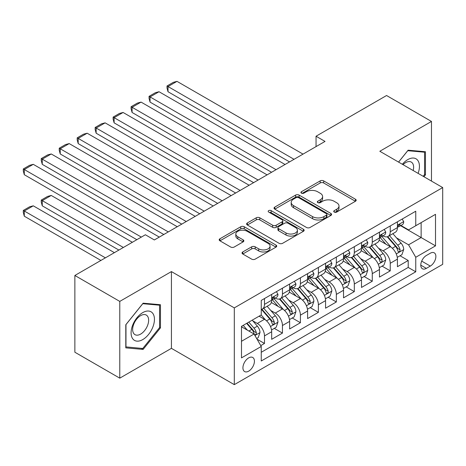 <?xml version="1.0" encoding="UTF-8"?>
<svg xmlns="http://www.w3.org/2000/svg" width="466" height="466" viewBox="0 0 466 466"><rect width="100%" height="100%" fill="white"/><g stroke="black" fill="none" stroke-linecap="round" stroke-linejoin="round"><path stroke-width="0.7" d="M334.238 212.077A1.748 1.008 0 0 0 336.708 212.077L355.447 201.26A2.493 1.439 0 0 0 356.175 200.24A2.493 1.439 0 0 0 355.447 199.227L323.701 180.901A2.493 1.439 0 0 0 320.177 180.901L301.438 191.718A1.748 1.008 0 0 0 300.931 192.429A1.748 1.008 0 0 0 301.438 193.14A1.748 1.008 0 0 0 303.908 193.14L306.337 191.742A7.98 4.608 0 0 1 317.62 191.742L320.264 193.268A7.98 4.608 0 0 1 322.6 196.524A7.98 4.608 0 0 1 320.264 199.786L317.841 201.184A1.748 1.008 0 0 0 317.329 201.895A1.748 1.008 0 0 0 317.841 202.611A1.748 1.008 0 0 0 320.311 202.611L322.734 201.207A7.98 4.608 0 0 1 334.017 201.207L336.668 202.739A7.98 4.608 0 0 1 339.003 205.995A7.98 4.608 0 0 1 336.668 209.251L334.238 210.649A1.748 1.008 0 0 0 333.726 211.366A1.748 1.008 0 0 0 334.238 212.077L334.238 210.649M248.675 371.157A8.132 4.695 120 0 0 253.987 363.993A8.132 4.695 120 0 0 252.741 357.48A8.132 4.695 120 0 0 248.675 357.882A8.132 4.695 120 0 0 243.363 365.047A8.132 4.695 120 0 0 244.609 371.559A8.132 4.695 120 0 0 248.675 371.157M242.763 251.96A2.493 1.439 0 0 0 242.035 252.98A2.493 1.439 0 0 0 242.763 253.999L251.669 259.137A2.493 1.439 0 0 0 255.193 259.137L276.006 247.126A2.493 1.439 0 0 0 276.734 246.106A2.493 1.439 0 0 0 276.006 245.087L244.26 226.761A2.493 1.439 0 0 0 240.736 226.761L219.929 238.778A2.493 1.439 0 0 0 219.195 239.798A2.493 1.439 0 0 0 219.929 240.811L230.682 247.027A2.493 1.439 0 0 0 234.212 247.027L243.118 241.883A2.493 1.439 0 0 0 243.846 240.864A2.493 1.439 0 0 0 243.118 239.844L237.782 236.769A6.67 3.85 0 0 1 235.825 234.043A6.67 3.85 0 0 1 239.943 230.484A6.67 3.85 0 0 1 247.213 231.322L268.113 243.386A6.67 3.85 0 0 1 270.064 246.106A6.67 3.85 0 0 1 265.946 249.665A6.67 3.85 0 0 1 258.677 248.832L255.193 246.823A2.493 1.439 0 0 0 251.669 246.823L242.763 251.96L242.763 253.999M171.424 271.585L119.774 301.403L74.863 275.476L74.863 352.226L119.774 378.159L171.424 348.341L234.305 384.642L234.305 307.886L171.424 271.585L171.424 348.341M431.469 181.088L431.469 121.445L379.819 151.269L442.7 187.571L234.305 307.886M431.469 121.445L386.559 95.518L316.047 136.229L316.047 146.598M74.863 275.476L145.375 234.765L154.357 239.949L325.029 141.414L316.047 136.229M306.512 227.478A2.493 1.439 0 0 0 310.036 227.478L330.848 215.461A2.493 1.439 0 0 0 331.576 214.447A2.493 1.439 0 0 0 330.848 213.428L299.102 195.103A2.493 1.439 0 0 0 295.578 195.103L274.771 207.114A2.493 1.439 0 0 0 274.037 208.133A2.493 1.439 0 0 0 274.771 209.152L306.512 227.478M269.383 212.455A1.748 1.008 0 0 1 271.154 212.7L271.154 210.626L303.424 229.26A2.493 1.439 0 0 1 304.152 230.274A2.493 1.439 0 0 1 303.424 231.293L282.617 243.31A2.493 1.439 0 0 1 279.087 243.31L247.347 224.985L247.347 222.946A2.493 1.439 0 0 0 246.619 223.965A2.493 1.439 0 0 0 247.347 224.985M247.347 222.946L256.253 217.803A2.493 1.439 0 0 1 259.778 217.803L272.651 225.235A2.493 1.439 0 0 0 276.181 225.235L282.087 221.828A2.493 1.439 0 0 0 282.815 220.808A2.493 1.439 0 0 0 282.087 219.789L268.684 212.053A1.748 1.008 0 0 1 268.171 211.337A1.748 1.008 0 0 1 269.249 210.411A1.748 1.008 0 0 1 271.154 210.626M260.756 345.615L264.484 343.465L257.028 339.161M252.788 320.841L257.296 323.445A10.165 5.866 60 0 1 264.484 335.893L271.672 331.745L271.672 339.318L282.448 333.091L274.276 328.373M270.752 310.467L275.266 313.07A10.165 5.866 60 0 1 282.448 325.518L289.636 321.371L289.636 328.944L300.413 322.717L292.24 317.998M288.716 300.098L293.231 302.702A10.165 5.866 60 0 1 300.413 315.15L307.601 310.997L307.601 318.569L318.383 312.348L310.205 307.63M306.686 289.724L311.195 292.328A10.165 5.866 60 0 1 318.383 304.776L325.565 300.628L325.565 308.201L336.347 301.974L328.169 297.256M324.651 279.355L329.159 281.959A10.165 5.866 60 0 1 336.347 294.401L343.529 290.254L343.529 297.826L354.311 291.605L346.139 286.881M342.615 268.981L347.123 271.585A10.165 5.866 60 0 1 354.311 284.033L361.5 279.88L361.5 287.452L372.276 281.231L364.103 276.513M360.579 258.607L365.088 261.21A10.165 5.866 60 0 1 372.276 273.659L379.464 269.511L379.464 277.084L390.24 270.857L390.24 263.284A10.165 5.866 -120 0 0 383.058 250.842L378.543 248.238M382.068 266.138L390.24 270.857M271.672 331.745A10.165 5.866 -120 0 0 264.484 319.297L259.096 316.187M289.636 321.371A10.165 5.866 -120 0 0 282.448 308.923L271.34 302.51M307.601 310.997A10.165 5.866 -120 0 0 300.413 298.555L289.304 292.135M325.565 300.628A10.165 5.866 -120 0 0 318.383 288.18L307.269 281.767M343.529 290.254A10.165 5.866 -120 0 0 336.347 277.806L325.233 271.393M361.5 279.88A10.165 5.866 -120 0 0 354.311 267.437L343.203 261.018M379.464 269.511A10.165 5.866 -120 0 0 372.276 257.063L361.167 250.65M430.304 253.224L426.349 255.508A7.875 4.549 120 0 0 421.206 262.451A7.875 4.549 120 0 0 422.412 268.76A7.875 4.549 120 0 0 426.349 268.369L430.304 266.086A7.875 4.549 120 0 0 435.448 259.148A7.875 4.549 120 0 0 434.242 252.834A7.875 4.549 120 0 0 430.304 253.224M234.305 384.642L442.7 264.327L442.7 187.571M241.487 341.287L254.063 334.023L261.251 346.471L261.251 360.993L415.754 271.795L415.754 257.273L408.565 244.825L396.508 237.864M261.251 346.471L241.487 357.882L241.487 326.351L261.251 314.94L261.251 300.419L415.754 211.22L415.754 225.742L435.512 214.331L435.512 245.862L415.754 257.273M275.167 298.083L275.266 298.135A10.165 5.866 60 0 0 280.346 298.642L287.534 294.489A10.165 5.866 -120 0 0 289.636 289.84L289.636 284.033M293.137 287.708L293.231 287.767A10.165 5.866 60 0 0 298.31 288.268L305.498 284.12A10.165 5.866 -120 0 0 307.601 279.466L307.601 273.659M311.102 277.34L311.195 277.392A10.165 5.866 60 0 0 316.274 277.893L323.462 273.746A10.165 5.866 -120 0 0 325.565 269.098L325.565 263.284M329.066 266.966L329.159 267.018A10.165 5.866 60 0 0 334.238 267.525L341.427 263.377A10.165 5.866 -120 0 0 343.529 258.723L343.529 252.916M347.03 256.591L347.123 256.65A10.165 5.866 60 0 0 352.209 257.15L359.391 253.003A10.165 5.866 -120 0 0 361.5 248.349L361.5 242.541M364.995 246.223L365.088 246.275A10.165 5.866 60 0 0 370.173 246.782L377.355 242.629A10.165 5.866 -120 0 0 379.464 237.98L379.464 232.167M261.251 352.279L408.204 267.437L408.204 260.488L397.428 266.709L397.428 259.137A10.165 5.866 -120 0 0 390.24 246.689L379.132 240.275M382.959 235.848L383.058 235.907A10.165 5.866 -120 0 0 388.137 236.408A10.165 5.866 -120 0 0 390.24 231.753L390.24 225.946M388.137 236.408L395.325 232.26A10.165 5.866 -120 0 0 397.428 227.606L397.428 221.799M264.484 298.549L264.484 304.362A10.165 5.866 60 0 1 262.381 309.01A10.165 5.866 60 0 1 261.251 309.424M262.381 309.01L269.564 304.863A10.165 5.866 -120 0 0 271.672 300.209L271.672 294.401M282.448 288.18L282.448 293.988A10.165 5.866 60 0 1 280.346 298.642M300.413 277.806L300.413 283.613A10.165 5.866 60 0 1 298.31 288.268M318.383 267.437L318.383 273.245A10.165 5.866 60 0 1 316.274 277.893M336.347 257.063L336.347 262.871A10.165 5.866 60 0 1 334.238 267.525M354.311 246.689L354.311 252.502A10.165 5.866 60 0 1 352.209 257.15M372.276 236.32L372.276 242.128A10.165 5.866 60 0 1 370.173 246.782M372.276 273.659L372.276 281.231M354.311 284.033L354.311 291.605M336.347 294.401L336.347 301.974M318.383 304.776L318.383 312.348M300.413 315.15L300.413 322.717M282.448 325.518L282.448 333.091M264.484 335.893L264.484 343.465M254.063 334.023L241.487 326.765M408.565 244.825L421.142 237.561L421.142 222.626L435.512 214.331M400.568 225.684L435.512 245.862M400.929 225.48L408.565 229.889L415.754 225.742M119.774 301.403L119.774 378.159M400.032 255.77L408.204 260.488M408.204 267.437L415.754 271.795M423.938 176.736L425.452 174.855L425.452 151.741L408.117 150.192L398.558 162.086M125.791 347.863L143.126 349.413L160.467 327.848L160.467 304.729L143.126 303.18L125.791 324.75L125.791 347.863M424.555 174.336L425.452 174.855M159.564 327.33L160.467 327.848M141.297 348.358L143.126 349.413M334.938 212.321L336.668 211.325A7.98 4.608 0 0 0 339.003 208.069L339.003 205.995M322.6 196.524L322.6 198.603A7.98 4.608 0 0 1 320.264 201.86L318.54 202.856M355.412 201.277L323.701 182.975A2.493 1.439 0 0 0 320.177 182.975L302.137 193.39M330.813 215.484L299.102 197.176A2.493 1.439 0 0 0 295.578 197.176L274.8 209.17M326.439 215.158A1.748 1.008 0 0 0 326.946 214.447A1.748 1.008 0 0 0 326.439 213.731L298.578 197.648A1.748 1.008 0 0 0 296.108 197.648L293.551 199.122A7.98 4.608 0 0 0 291.209 202.378A7.98 4.608 0 0 0 293.551 205.64L312.593 216.632A7.98 4.608 0 0 0 323.882 216.632L326.439 215.158L326.439 217.232A1.748 1.008 0 0 0 326.946 216.521L326.946 214.447M291.209 202.378L291.209 204.458A7.98 4.608 0 0 0 293.551 207.714L293.551 205.64M326.439 217.232L323.882 218.705A7.98 4.608 0 0 1 312.593 218.705L293.551 207.714M247.382 225.002L256.253 219.876L256.253 217.803M282.815 220.808L282.815 222.882A2.493 1.439 0 0 1 282.087 223.901L276.181 227.309A2.493 1.439 0 0 1 272.651 227.309L259.778 219.876A2.493 1.439 0 0 0 256.253 219.876M271.154 212.7L303.389 231.311M286.013 232.948A6.67 3.85 0 0 0 293.283 233.786A6.67 3.85 0 0 0 297.401 230.227A6.67 3.85 0 0 0 295.444 227.501L288.081 223.249A2.493 1.439 0 0 0 284.557 223.249L278.651 226.662A2.493 1.439 0 0 0 277.917 227.682A2.493 1.439 0 0 0 278.651 228.695L286.013 232.948L286.013 235.021A6.67 3.85 0 0 0 293.283 235.86A6.67 3.85 0 0 0 297.401 232.301L297.401 230.227M277.917 227.682L277.917 229.755A2.493 1.439 0 0 0 278.651 230.775L278.651 228.695M286.013 235.021L278.651 230.775M270.064 246.106L270.064 248.18A6.67 3.85 0 0 1 265.946 251.739A6.67 3.85 0 0 1 258.677 250.906L255.193 248.896A2.493 1.439 0 0 0 251.669 248.896L242.798 254.017M235.825 234.043L235.825 236.116A6.67 3.85 0 0 0 237.782 238.842L237.782 236.769M243.083 241.901L237.782 238.842M275.971 247.143L244.26 228.841A2.493 1.439 0 0 0 240.736 228.841L219.958 240.835M397.277 257.36L401.919 254.681L403.713 249.491A6.734 3.885 -120 0 0 401.092 243.17L392.885 233.664M391.242 247.347L381.858 236.489M168.01 133.218L253.615 182.643L132.082 112.475L131.092 108.794L131.092 106.72L137.377 103.091L141.064 102.101L132.082 107.291L132.082 112.475M385.9 244.184L380.454 237.881A16.135 9.314 -120 0 0 379.959 237.322M387.223 236.775L395.523 246.386A6.734 3.885 60 0 1 397.923 251.023L398.413 251.821L399.321 251.692L399.933 250.953L400.078 249.776A6.734 3.885 -120 0 0 397.679 245.139L389.471 235.639M387.712 236.617L396.63 246.945A3.431 1.98 60 0 1 397.492 248.285L400.078 249.776M294.034 159.308L168.01 86.542L168.01 91.732L289.543 161.9M402.187 219.049L403.713 221.694A6.734 3.885 60 0 1 402.321 224.67L398.908 226.645A6.734 3.885 -120 0 0 400.078 225.09L399.939 224.495L399.094 224.664L397.923 226.336A6.734 3.885 60 0 1 397.428 227.297M303.022 154.118L176.993 81.358L168.01 86.542L167.02 85.971L173.311 82.342L176.993 81.358M397.649 226.959L397.679 226.959A6.734 3.885 -120 0 0 398.908 226.645M168.01 91.732L167.02 88.051L167.02 85.971M418.107 173.369A16.514 9.536 120 0 0 407.756 159.617A16.514 9.536 120 0 0 402.35 164.271M413.185 170.527A11.306 6.53 120 0 0 411.286 162.081A11.306 6.53 120 0 0 405.63 162.64A11.306 6.53 120 0 0 403.014 164.661M398.593 162.104L407.756 150.704L424.555 152.201L424.555 174.599L423.186 176.305M423.443 151.561L424.555 152.201M152.883 326.992A16.514 9.536 120 0 0 148.607 311.043A16.514 9.536 120 0 0 132.659 325.186A16.514 9.536 120 0 0 136.928 341.141A16.514 9.536 120 0 0 152.883 326.992M147.565 325.484A11.306 6.53 120 0 0 146.295 315.068A11.306 6.53 120 0 0 133.719 324.243A11.306 6.53 120 0 0 134.989 334.652A11.306 6.53 120 0 0 147.565 325.484M125.971 346.989L125.971 324.592L142.771 303.692L159.564 305.195L159.564 327.592L142.771 348.486L125.791 346.885M158.452 304.548L159.564 305.195M379.312 267.729L383.955 265.049L385.749 259.865A6.734 3.885 -120 0 0 383.128 253.545L374.92 244.038M373.272 257.721L363.894 246.858M150.046 143.592L235.65 193.017L114.112 122.849L113.127 119.168L113.127 117.088L119.413 113.459L123.1 112.475L114.112 117.659L114.112 122.849M367.936 254.558L362.49 248.256A16.135 9.314 -120 0 0 361.989 247.691M369.258 247.143L377.559 256.76A6.734 3.885 60 0 1 379.959 261.397L380.448 262.195L381.357 262.067L381.969 261.327L382.114 260.15A6.734 3.885 -120 0 0 379.714 255.514L371.507 246.007M369.742 246.986L378.666 257.319A3.431 1.98 60 0 1 379.528 258.659L382.114 260.15M361.348 278.103L365.991 275.423L367.785 270.233A6.734 3.885 -120 0 0 365.163 263.913L356.956 254.413M355.308 268.09L345.929 257.232M132.082 153.966L217.686 203.386L96.147 133.218L95.163 129.536L95.163 127.463L101.448 123.834L105.13 122.849L96.147 128.034L96.147 133.218M349.972 264.933L344.525 258.624A16.135 9.314 -120 0 0 344.025 258.065M351.288 257.517L359.595 267.129A6.734 3.885 60 0 1 361.995 271.765L362.484 272.563L363.393 272.435L364.004 271.695L364.15 270.525A6.734 3.885 -120 0 0 361.75 265.882L353.543 256.382M351.778 257.36L360.701 267.688A3.431 1.98 60 0 1 361.564 269.028L364.15 270.525M343.378 288.477L348.02 285.792L349.82 280.608A6.734 3.885 -120 0 0 347.199 274.288L338.986 264.781M337.343 278.464L327.965 267.601M114.112 164.335L199.716 213.76L78.183 143.592L77.199 139.911L77.199 137.837L83.484 134.202L87.165 133.218L78.183 138.408L78.183 143.592M332.008 275.301L326.561 268.999A16.135 9.314 -120 0 0 326.06 268.433M333.324 267.892L341.63 277.503A6.734 3.885 60 0 1 344.03 282.14L344.52 282.938L345.428 282.81L346.034 282.07L346.186 280.893A6.734 3.885 -120 0 0 343.786 276.256L335.572 266.756M333.813 267.734L342.737 278.062A3.431 1.98 60 0 1 343.599 279.402L346.186 280.893M325.414 298.846L330.056 296.166L331.856 290.982A6.734 3.885 -120 0 0 329.229 284.656L321.022 275.156M319.379 288.838L309.995 277.975M96.147 174.709L181.752 224.134M314.037 285.675L308.597 279.373A16.135 9.314 -120 0 0 308.096 278.808M315.36 278.26L323.66 287.872A6.734 3.885 60 0 1 326.06 292.514L326.555 293.312L327.464 293.184L328.07 292.444L328.221 291.267A6.734 3.885 -120 0 0 325.816 286.631L317.608 277.124M315.849 278.103L324.767 288.431A3.431 1.98 60 0 1 325.635 289.776L328.221 291.267M276.07 169.676L150.046 96.916L150.046 102.101L271.579 172.269M384.223 229.423L385.749 232.068A6.734 3.885 60 0 1 384.357 235.045L380.943 237.013A6.734 3.885 -120 0 0 382.114 235.464L381.974 234.87L381.13 235.033L379.959 236.711A6.734 3.885 60 0 1 379.464 237.666M285.052 164.492L159.028 91.732L150.046 96.916L149.056 96.346L155.347 92.717L159.028 91.732M379.685 237.328L379.714 237.328A6.734 3.885 -120 0 0 380.943 237.013M150.046 102.101L149.056 98.419L149.056 96.346M258.106 180.051L131.092 106.72M366.259 239.792L367.785 242.436A6.734 3.885 60 0 1 366.392 245.419L362.979 247.388A6.734 3.885 -120 0 0 364.15 245.838L364.01 245.238L363.165 245.407L361.995 247.079A6.734 3.885 60 0 1 361.5 248.04M267.088 174.861L141.064 102.101M361.721 247.702L361.75 247.702A6.734 3.885 -120 0 0 362.979 247.388M240.141 190.419L113.127 117.088M348.294 250.166L349.82 252.811A6.734 3.885 60 0 1 348.422 255.787L345.009 257.762A6.734 3.885 -120 0 0 346.186 256.207L346.04 255.613L345.201 255.782L344.03 257.453A6.734 3.885 60 0 1 343.529 258.409M249.124 185.235L123.1 112.475M343.757 258.077L343.786 258.077A6.734 3.885 -120 0 0 345.009 257.762M222.177 200.794L95.163 127.463M330.324 260.535L331.856 263.179A6.734 3.885 60 0 1 330.458 266.162L327.045 268.131A6.734 3.885 -120 0 0 328.221 266.581L328.076 265.981L327.237 266.15L326.06 267.828A6.734 3.885 60 0 1 325.565 268.783M231.159 195.609L105.13 122.849M325.792 268.445L325.816 268.445A6.734 3.885 -120 0 0 327.045 268.131M307.449 309.22L312.092 306.541L313.886 301.351A6.734 3.885 -120 0 0 311.265 295.03L303.057 285.53M301.415 299.207L292.031 288.349M78.183 185.078L163.787 234.503L42.255 164.335L41.264 160.654L41.264 158.58L47.555 154.951L51.237 153.966L42.255 159.151L42.255 164.335M296.073 296.044L290.627 289.741A16.135 9.314 -120 0 0 290.132 289.182M297.395 288.635L305.696 298.246A6.734 3.885 60 0 1 308.096 302.883L308.585 303.681L309.5 303.552L310.106 302.813L310.251 301.642A6.734 3.885 -120 0 0 307.851 296.999L299.644 287.499M297.885 288.477L306.803 298.805A3.431 1.98 60 0 1 307.671 300.145L310.251 301.642M204.213 211.168L77.199 137.837M312.36 270.909L313.886 273.554A6.734 3.885 60 0 1 312.494 276.536L309.08 278.505A6.734 3.885 -120 0 0 310.251 276.955L310.111 276.355L309.273 276.524L308.096 278.196A6.734 3.885 60 0 1 307.601 279.157M213.195 205.978L87.165 133.218M307.828 278.819L307.851 278.819A6.734 3.885 -120 0 0 309.08 278.505M289.485 319.589L294.128 316.909L295.922 311.725A6.734 3.885 -120 0 0 293.3 305.405L285.093 295.898M283.45 309.581L274.066 298.718M60.219 195.452L136.841 239.687L24.29 174.709L23.3 171.028L23.3 168.954L29.585 165.319L33.272 164.335L24.29 169.519L24.29 174.709M278.109 306.418L272.662 300.116A16.135 9.314 -120 0 0 272.161 299.551M279.431 299.003L287.732 308.62A6.734 3.885 60 0 1 290.132 313.257L290.621 314.055L291.53 313.927L292.141 313.187L292.287 312.01A6.734 3.885 -120 0 0 289.887 307.374L281.68 297.867M279.915 298.846L288.838 309.179A3.431 1.98 60 0 1 289.701 310.519L292.287 312.01M186.243 221.536L60.219 148.776L60.219 153.966L181.752 224.129M294.395 281.283L295.922 283.928A6.734 3.885 60 0 1 294.529 286.905L291.116 288.873A6.734 3.885 -120 0 0 292.287 287.324L292.147 286.73L291.302 286.893L290.132 288.57A6.734 3.885 60 0 1 289.636 289.526M195.225 216.352L69.201 143.592L60.219 148.776L59.229 148.205L65.52 144.577L69.201 143.592M289.858 289.194L289.887 289.194A6.734 3.885 -120 0 0 291.116 288.873M60.219 153.966L59.229 150.279L59.229 148.205M271.521 329.963L276.163 327.283L277.957 322.099A6.734 3.885 -120 0 0 275.336 315.773L267.129 306.273M123.368 247.469L42.255 200.636L51.237 195.452L132.35 242.285M265.48 319.956L261.187 314.975M42.255 205.826L41.264 202.145L41.264 200.071L42.255 200.636L42.255 205.826L118.877 250.061M260.144 316.793L259.445 315.983M261.461 309.377L269.767 318.989A6.734 3.885 60 0 1 272.167 323.631L272.657 324.429L273.565 324.301L274.177 323.555L274.323 322.385A6.734 3.885 -120 0 0 271.923 317.748L263.715 308.242M261.95 309.22L270.874 319.548A3.431 1.98 60 0 1 271.736 320.893L274.323 322.385M41.264 200.071L47.555 196.436L51.237 195.452M168.278 231.911L41.264 158.58M276.431 291.652L277.957 294.296A6.734 3.885 60 0 1 276.565 297.279L273.152 299.248A6.734 3.885 -120 0 0 274.323 297.698L274.183 297.098L273.338 297.267L272.167 298.945A6.734 3.885 60 0 1 271.672 299.9M177.261 226.726L51.237 153.966M271.894 299.562L271.923 299.562A6.734 3.885 -120 0 0 273.152 299.248M256.667 338.537L258.199 337.658L259.993 332.468A6.734 3.885 -120 0 0 257.372 326.148L252.205 320.165M105.403 257.844L24.29 211.011L33.272 205.826L114.386 252.654M247.376 330.167L243.217 325.35M24.29 216.195L23.3 212.513L23.3 210.44L24.29 211.011L24.29 216.195L100.906 260.436M242.18 327.161L241.487 326.363M246.63 323.381L251.803 329.363A6.734 3.885 60 0 1 254.203 334L254.692 334.798L255.601 334.67L256.213 333.93L256.358 332.753A6.734 3.885 -120 0 0 253.958 328.116L248.792 322.134M247.05 323.136L252.91 329.922A3.431 1.98 60 0 1 253.772 331.262L256.358 332.753M23.3 210.44L29.585 206.811L33.272 205.826M141.332 237.095L23.3 168.954M159.296 237.095L33.272 164.335M257.296 323.445L264.484 319.297M275.266 313.07L282.448 308.923M293.231 302.702L300.413 298.555M311.195 292.328L318.383 288.18M329.159 281.959L336.347 277.806M347.123 271.585L354.311 267.437M365.088 261.21L372.276 257.063M383.058 250.842L390.24 246.689M390.24 231.753L397.428 227.606M264.484 304.362L271.672 300.209M282.448 293.988L289.636 289.84M300.413 283.613L307.601 279.466M318.383 273.245L325.565 269.098M336.347 262.871L343.529 258.723M354.311 252.502L361.5 248.349M372.276 242.128L379.464 237.98M390.24 263.284L397.428 259.137M421.689 261.111L430.304 266.086M420.781 265.154L426.349 268.369M336.668 211.325L336.668 209.251M317.841 202.611L317.841 201.184M320.264 201.86L320.264 199.786M301.438 193.14L301.438 191.718M320.177 182.975L320.177 180.901M323.701 182.975L323.701 180.901M355.447 201.26L355.447 199.227M274.771 209.152L274.771 207.114M295.578 197.176L295.578 195.103M299.102 197.176L299.102 195.103M330.848 215.461L330.848 213.428M312.593 218.705L312.593 216.632M323.882 218.705L323.882 216.632M259.778 219.876L259.778 217.803M272.651 227.309L272.651 225.235M276.181 227.309L276.181 225.235M282.087 223.901L282.087 221.828M303.424 231.293L303.424 229.26M251.669 248.896L251.669 246.823M255.193 248.896L255.193 246.823M258.677 250.906L258.677 248.832M243.118 241.883L243.118 239.844M219.929 240.811L219.929 238.778M240.736 228.841L240.736 226.761M244.26 228.841L244.26 226.761M276.006 247.126L276.006 245.087M396.251 253.906L403.673 249.619M397.679 245.139L401.092 243.17M392.314 248.238L395.523 246.386M403.673 221.618L397.428 225.218M399.211 224.589L400.078 225.09M378.287 264.28L385.702 259.993M379.714 255.514L383.128 253.545M374.349 258.613L377.559 256.76M360.317 274.649L367.738 270.367M361.75 265.882L365.163 263.913M356.379 268.981L359.595 267.129M342.353 285.023L349.774 280.736M343.786 276.256L347.199 274.288M338.415 279.355L341.63 277.503M324.388 295.397L331.809 291.11M325.816 286.631L329.229 284.656M320.451 289.73L323.66 287.872M385.702 231.986L379.464 235.592M381.246 234.963L382.114 235.464M367.738 242.361L361.5 245.966M363.282 245.337L364.15 245.838M349.774 252.735L343.529 256.335M345.312 255.706L346.186 256.207M331.809 263.104L325.565 266.709M327.348 266.08L328.221 266.581M306.424 305.766L313.845 301.485M307.851 296.999L311.265 295.03M302.486 300.098L305.696 298.246M313.845 273.478L307.601 277.084M309.383 276.449L310.251 276.955M288.46 316.14L295.881 311.853M289.887 307.374L293.3 305.405M284.522 310.473L287.732 308.62M295.881 283.846L289.636 287.452M291.419 286.823L292.287 287.324M270.49 326.509L277.911 322.227M271.923 317.748L275.336 315.773M266.558 320.847L269.767 318.989M277.911 294.221L271.672 297.826M273.455 297.197L274.323 297.698M254.919 335.503L259.946 332.602M253.958 328.116L257.372 326.148M248.896 331.041L251.803 329.363"/></g></svg>
